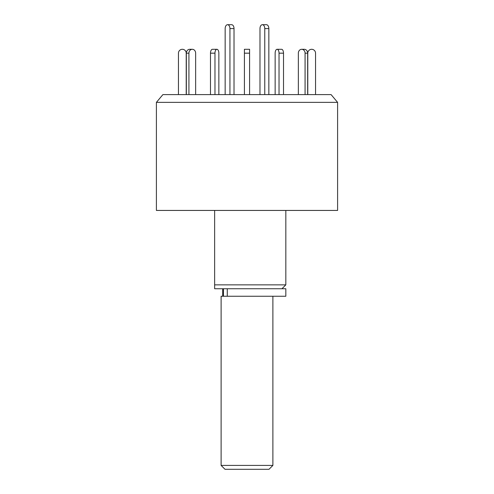 <?xml version="1.0" encoding="UTF-8"?>
<svg xmlns="http://www.w3.org/2000/svg" width="494" height="494" viewBox="0 0 494 494"><rect width="100%" height="100%" fill="white"/><g stroke="black" fill="none" stroke-linecap="round" stroke-linejoin="round"><path stroke-width="0.74" d="M156.4 102.357L337.6 102.357L331.085 94.595L162.915 94.595L156.4 102.357L156.4 210.438L337.6 210.438L337.6 102.357M214.643 210.438L214.643 284.859L285.828 284.859L285.828 210.438M214.643 288.743L214.643 284.859L214.643 288.743L285.828 288.743L285.828 296.252L221.114 296.252L221.114 465.416L272.886 465.416L272.886 296.252M225.159 94.595L225.159 28.584A3.884 2.39 90 0 1 227.549 24.7A3.884 2.39 90 0 1 229.938 28.584L229.938 94.595M227.549 24.7L231.63 24.7A3.884 2.39 90 0 1 234.02 28.584L234.02 94.595M218.854 53.173L218.854 94.595L218.854 53.173A3.884 1.939 -90 0 0 216.909 49.295L212.426 49.295L216.909 49.295A3.884 1.939 -90 0 0 214.97 53.173L210.487 53.173A3.884 1.939 -90 0 1 212.426 49.295M195.655 53.173L195.655 94.595L195.655 53.173A3.884 3.365 -90 0 0 192.296 49.295L189.708 49.295A3.884 3.365 -90 0 0 186.343 53.173L186.343 94.595M178.458 94.595L178.458 53.173A3.884 3.884 0 0 1 182.335 49.295A3.884 3.884 0 0 1 186.219 53.173L186.219 94.595M188.93 94.595L188.93 53.173A3.884 3.365 -90 0 1 192.296 49.295M210.487 94.595L210.487 53.173M214.97 94.595L214.97 53.173M244.413 94.595L244.413 49.295L249.587 49.295L244.413 49.295M249.587 94.595L249.587 49.295M279.03 94.595L279.03 53.173A3.884 1.939 -90 0 0 277.091 49.295A3.884 1.939 -90 0 0 275.146 53.173L275.146 94.595L275.146 53.173M283.513 94.595L283.513 53.173A3.884 1.939 -90 0 0 281.574 49.295L277.091 49.295L281.574 49.295M305.07 94.595L305.07 53.173A3.884 3.365 -90 0 0 301.704 49.295A3.884 3.365 -90 0 0 298.345 53.173L298.345 94.595L298.345 53.173M307.657 94.595L307.657 53.173A3.884 3.365 -90 0 0 304.292 49.295L301.704 49.295M315.543 94.595L315.543 53.173A3.884 3.884 0 0 0 311.665 49.295A3.884 3.884 0 0 0 307.781 53.173L307.781 94.595M268.841 94.595L268.841 28.584A3.884 2.39 -90 0 0 266.451 24.7L262.37 24.7A3.884 2.39 -90 0 0 259.98 28.584L259.98 94.595M264.765 94.595L264.765 28.584A3.884 2.39 -90 0 0 262.37 24.7M272.886 465.416L269.002 469.3L224.998 469.3L221.114 465.416M227.277 288.743L227.277 296.252M234.02 28.584L229.938 28.584M188.93 53.173L186.343 53.173M249.587 53.173L244.413 53.173M283.513 53.173L279.03 53.173M307.657 53.173L305.07 53.173M264.765 28.584L268.841 28.584M281.944 288.743L285.828 284.859M222.689 288.743L222.689 296.252M223.455 288.743L223.455 296.252"/></g></svg>
